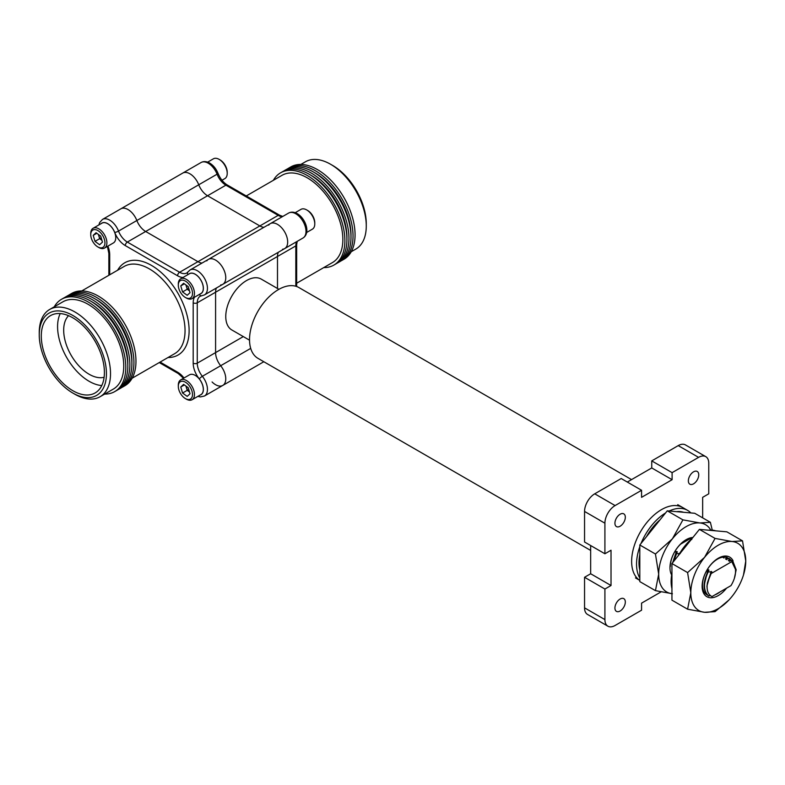 <?xml version="1.0" encoding="UTF-8"?>
<svg xmlns="http://www.w3.org/2000/svg" width="785" height="785" viewBox="0 0 785 785"><rect width="100%" height="100%" fill="white"/><g stroke="black" fill="none" stroke-linecap="round" stroke-linejoin="round"><path stroke-width="1.18" d="M620.121 611.015A7.35 4.249 120 0 0 624.929 604.538A7.35 4.249 120 0 0 623.8 598.651A7.35 4.249 120 0 0 620.121 599.014A7.35 4.249 120 0 0 615.322 605.49A7.35 4.249 120 0 0 616.451 611.387A7.35 4.249 120 0 0 620.121 611.015M693.557 483.835A7.35 4.249 120 0 0 698.356 477.358A7.35 4.249 120 0 0 697.227 471.461A7.35 4.249 120 0 0 693.557 471.824A7.35 4.249 120 0 0 688.749 478.31A7.35 4.249 120 0 0 689.878 484.198A7.35 4.249 120 0 0 693.557 483.835M620.121 526.225A7.35 4.249 120 0 0 624.929 519.748A7.35 4.249 120 0 0 623.8 513.861A7.35 4.249 120 0 0 620.121 514.224A7.35 4.249 120 0 0 615.322 520.7A7.35 4.249 120 0 0 616.451 526.588A7.35 4.249 120 0 0 620.121 526.225M590.663 550.432L258 358.372A40.889 23.609 -60 0 1 251.73 325.608A40.889 23.609 -60 0 1 278.449 289.577A40.889 23.609 -60 0 1 298.889 287.546L631.552 479.606M278.911 289.312L261.228 279.097A29.369 16.956 120 0 0 246.539 280.559A29.369 16.956 120 0 0 227.346 306.435A29.369 16.956 120 0 0 231.85 329.975L249.532 340.19M220.673 284.975A14.395 8.311 -120 0 0 222.783 284.327A14.395 8.311 -120 0 0 224.991 272.787A14.395 8.311 -120 0 0 215.59 260.1A14.395 8.311 -120 0 0 208.388 259.384A14.395 8.311 -120 0 0 206.769 260.885M277.488 224.363A14.395 8.311 -120 0 0 270.285 223.646A14.395 8.311 60 0 1 284.69 231.958A14.395 8.311 60 0 1 284.69 248.59A14.395 8.311 -120 0 0 286.898 237.05A14.395 8.311 -120 0 0 277.488 224.363M128.033 209.546A14.395 8.311 -120 0 0 120.831 208.839A14.395 8.311 60 0 1 136.845 220.516A14.395 8.311 -120 0 0 128.033 209.546M189.931 173.809A14.395 8.311 -120 0 0 182.728 173.093A14.395 8.311 60 0 1 198.752 184.779A14.395 8.311 -120 0 0 189.931 173.809M726.871 559.695L725.556 558.979L729.343 558.606L731.375 560.47M729.746 561.354L728.431 560.637L732.572 560.47L736.173 569.753L734.358 578.378M673.088 562.119L676.111 553.719L680.252 553.553M673.658 561.412L676.474 553.925M710.494 595.678L708.394 595.874C702.948 590.919 702.722 582.951 707.727 571.971L711.858 571.804L707.452 582.637L710.592 573.629M708.757 596.08C703.311 591.125 703.085 583.157 708.08 572.177M672.647 562.678L676.071 552.522L676.66 551.482L677.376 551.894L676.111 553.719M704.116 585.374L707.678 570.773L708.266 569.724L708.983 570.145L707.727 571.971M707.108 588.014L706.932 586.022L711.141 571.382M678.044 555.957L679.535 553.14M723.407 557.733L723.996 558.027M691.801 539.481L691.281 539.167M707.452 582.637L707.432 582.706C706.343 589.81 707.864 594.431 711.975 596.58L730.972 585.62C734.426 579.929 735.918 574.492 735.466 569.321L731.777 561.638L732.572 560.47M707.01 570.057L708.266 569.724M674.57 552.022L676.66 551.482M728.431 560.637L729.697 558.812M725.556 558.979L726.832 557.154M710.808 573.747L731.777 561.638M678.22 445.615L651.746 460.893L672.107 472.649L698.581 457.37L678.22 445.615A14.395 8.311 -60 0 1 685.423 444.899L705.784 456.654A14.395 8.311 120 0 0 698.581 457.37M584.55 511.447L584.55 542.013L604.911 553.768L604.911 523.202L584.55 511.447A14.395 8.311 -60 0 1 594.736 493.814L615.097 505.569A14.395 8.311 120 0 0 604.911 523.202M661.039 591.9L641.571 603.145L641.571 610.2L615.097 625.478A14.395 8.311 120 0 1 607.894 626.194A14.395 8.311 120 0 1 604.911 619.601L604.911 589.035L584.55 577.279L584.55 607.845L604.911 619.601M282.276 216.729A14.395 8.311 60 0 1 278.184 215.355L225.894 185.172L207.564 195.75A14.395 8.311 60 0 1 198.752 184.779A14.395 8.311 -120 0 0 207.564 195.75L259.855 225.933L207.564 195.75L145.667 231.487A14.395 8.311 60 0 1 136.845 220.516A14.395 8.311 -120 0 0 145.667 231.487L197.957 261.68L145.667 231.487L127.337 242.065A14.395 8.311 60 0 1 118.525 231.094A14.395 8.311 -120 0 0 109.704 220.134A14.395 8.311 -120 0 0 102.501 219.417L201.058 162.515C203.658 161.121 206.533 161.317 209.693 163.084C213.392 165.36 216.15 168.765 217.994 173.318A2.875 0.608 158.8 0 1 217.072 174.201L118.525 231.094A2.875 0.608 -21.2 0 1 114.718 232.429A17.28 9.979 -120 0 0 125.306 245.597L177.587 275.78A17.28 9.979 -120 0 0 183.042 277.448M263.946 227.307A14.395 8.311 60 0 1 259.855 225.933A14.395 8.311 -120 0 0 263.946 227.307M202.049 263.044A14.395 8.311 60 0 1 197.957 261.68A14.395 8.311 -120 0 0 202.049 263.044M295.817 286.24L295.817 245.901L277.488 256.479A14.395 8.311 60 0 1 278.351 252.25A14.395 8.311 -120 0 0 277.488 256.479L277.488 288.488L277.488 256.479L215.59 292.216A14.395 8.311 60 0 1 216.444 287.987A14.395 8.311 -120 0 0 215.59 292.216L215.59 352.593L215.59 292.216L197.261 302.794A14.395 8.311 60 0 1 200.244 296.21L201.588 295.798A2.875 2.267 84.9 0 1 199.419 294.385M197.869 396.386L200.401 396.916L204.463 396.013A14.395 8.311 -120 0 0 202.353 376.3L220.673 365.722A14.395 8.311 60 0 1 215.59 352.593A14.395 8.311 -120 0 0 220.673 365.722A14.395 8.311 60 0 1 222.783 385.425A14.395 8.311 -120 0 0 220.673 365.722L250.7 348.383M212.078 381.971A14.395 8.311 -120 0 0 222.783 385.425L263.829 361.738M705.784 456.654A14.395 8.311 120 0 1 708.767 463.248L708.767 493.814L702.654 497.337L702.654 517.855M594.736 493.814L621.2 478.526L641.571 490.282L615.097 505.569M604.911 589.035L611.024 585.512L611.024 550.236L604.911 553.768M641.571 490.282L641.571 497.337L672.107 479.704L672.107 472.649M584.55 577.279L590.663 573.756L590.663 545.536M627.313 482.059L651.746 467.948L651.746 460.893M607.894 626.194L587.533 614.439A14.395 8.311 -60 0 1 584.55 607.845M651.746 467.948L672.107 479.704M590.663 573.756L611.024 585.512M691.085 539.069L691.438 538.569M689.956 538.755L680.634 544.142M332.673 165.468L330.632 164.291L332.673 165.468A47.512 27.436 60 0 1 366.271 223.656L366.271 226.011A50.397 29.094 -120 0 0 330.632 164.291L330.632 164.291A50.397 29.094 -120 0 0 305.434 161.788L300.841 164.448M351.238 251.73L355.831 249.081A50.397 29.094 -120 0 0 366.271 226.011M323.773 267.587A53.272 30.762 -120 0 0 333.851 265.095L335.892 263.917A53.272 30.762 -120 0 0 344.056 221.223A53.272 30.762 -120 0 0 309.251 174.28A53.272 30.762 -120 0 0 282.62 171.64L280.579 172.818A53.272 30.762 -120 0 0 273.386 180.295M333.851 265.095A53.272 30.762 -120 0 0 342.024 222.4A53.272 30.762 -120 0 0 307.22 175.457A53.272 30.762 -120 0 0 280.579 172.818M336.893 263.299A53.272 30.762 -120 0 0 337.923 262.739L339.964 261.562A53.272 30.762 -120 0 0 348.128 218.878A53.272 30.762 -120 0 0 313.323 171.925A53.272 30.762 -120 0 0 286.692 169.295L284.651 170.463A53.272 30.762 -120 0 0 283.66 171.091M337.923 262.739A53.272 30.762 -120 0 0 346.097 220.055A53.272 30.762 -120 0 0 311.292 173.102A53.272 30.762 -120 0 0 284.651 170.463M340.965 260.944A53.272 30.762 -120 0 0 341.995 260.385L344.036 259.217A53.272 30.762 -120 0 0 352.2 216.523A53.272 30.762 -120 0 0 317.395 169.58A53.272 30.762 -120 0 0 290.764 166.94L288.723 168.118A53.272 30.762 -120 0 0 287.732 168.736M341.995 260.385A53.272 30.762 -120 0 0 350.169 217.7A53.272 30.762 -120 0 0 315.364 170.757A53.272 30.762 -120 0 0 288.723 168.118M296.661 283.238L332.418 262.592A50.397 29.094 -120 0 0 340.14 222.214A50.397 29.094 -120 0 0 307.22 177.812A50.397 29.094 -120 0 0 282.021 175.31L246.264 195.956M346.911 238.326A50.397 29.094 -120 0 0 311.292 175.457A50.397 29.094 -120 0 0 310.291 174.898M350.983 235.981A50.397 29.094 -120 0 0 315.364 173.102A50.397 29.094 -120 0 0 314.363 172.543M268.676 225.148A14.395 8.311 60 0 1 270.285 223.646L208.388 259.384A14.395 8.311 60 0 1 222.783 267.695A14.395 8.311 60 0 1 222.783 284.327L284.69 248.59A14.395 8.311 60 0 1 282.58 249.237M74.879 394.237L72.848 393.059A47.512 27.436 60 0 1 39.25 334.871A47.512 27.436 60 0 1 72.848 315.472A47.512 27.436 60 0 1 106.446 373.66A47.512 27.436 60 0 1 72.848 393.059L74.879 394.237A50.397 29.094 -120 0 0 100.078 396.729A50.397 29.094 -120 0 0 107.81 356.351A50.397 29.094 -120 0 0 74.879 311.949A50.397 29.094 -120 0 0 49.691 309.447A50.397 29.094 -120 0 0 39.25 332.516L39.25 334.871M41.291 336.049A44.637 25.768 60 0 1 50.534 315.609A44.637 25.768 60 0 1 84.927 327.571A44.637 25.768 60 0 1 104.405 372.492A44.637 25.768 60 0 1 95.162 392.922A44.637 25.768 60 0 1 60.769 380.96A44.637 25.768 60 0 1 41.291 336.049M101.775 385.553A44.637 25.768 60 0 1 57.58 326.638A44.637 25.768 60 0 1 60.219 313.578M121.861 387.437A53.272 30.762 -120 0 0 122.902 386.887A53.272 30.762 -120 0 0 131.066 344.193A53.272 30.762 -120 0 0 96.261 297.25A53.272 30.762 -120 0 0 69.629 294.611A53.272 30.762 -120 0 0 68.629 295.229M122.902 386.887L124.933 385.71A53.272 30.762 -120 0 0 133.107 343.016A53.272 30.762 -120 0 0 98.302 296.073A53.272 30.762 -120 0 0 71.661 293.433L69.629 294.611M117.789 389.792A53.272 30.762 -120 0 0 118.829 389.232A53.272 30.762 -120 0 0 126.993 346.548A53.272 30.762 -120 0 0 92.188 299.605A53.272 30.762 -120 0 0 65.557 296.965A53.272 30.762 -120 0 0 64.556 297.584M118.829 389.232L120.861 388.055A53.272 30.762 -120 0 0 129.034 345.371A53.272 30.762 -120 0 0 94.229 298.428A53.272 30.762 -120 0 0 67.588 295.788L65.557 296.965M104.68 394.08A53.272 30.762 -120 0 0 114.757 391.587A53.272 30.762 -120 0 0 122.921 348.893A53.272 30.762 -120 0 0 88.116 301.95A53.272 30.762 -120 0 0 61.485 299.311A53.272 30.762 -120 0 0 54.283 306.798M114.757 391.587L116.788 390.41A53.272 30.762 -120 0 0 124.962 347.726A53.272 30.762 -120 0 0 90.157 300.773A53.272 30.762 -120 0 0 63.516 298.133L61.485 299.311M131.88 362.474A50.397 29.094 -120 0 0 96.261 299.605A50.397 29.094 -120 0 0 95.26 299.036M127.808 364.819A50.397 29.094 -120 0 0 92.188 301.95A50.397 29.094 -120 0 0 91.188 301.391M100.078 396.729L113.315 389.095A50.397 29.094 -120 0 0 121.037 348.707A50.397 29.094 -120 0 0 88.116 304.305A50.397 29.094 -120 0 0 62.918 301.803L49.691 309.447M68.56 315.688A35.992 20.783 -120 0 0 63.683 330.171A35.992 20.783 -120 0 0 77.587 364.387A35.992 20.783 -120 0 0 104.12 377.271M661.529 509.612A42.272 24.413 -60 0 1 682.665 507.512A42.272 24.413 120 0 0 661.529 509.612A42.272 24.413 120 0 0 634.074 546.321A42.272 24.413 120 0 0 639.804 580.39A42.272 24.413 -60 0 1 634.074 546.321A42.272 24.413 -60 0 1 661.529 509.612M665.523 512.988A42.272 24.413 120 0 0 641.021 543.475M639.804 546.674A42.272 24.413 120 0 0 639.804 578.015M690.839 512.929A42.272 24.413 120 0 0 687.582 510.358A42.272 24.413 120 0 0 669.203 510.996M692.89 537.49A22.853 13.198 120 0 0 669.978 567.673A22.853 13.198 120 0 0 671.636 574.944M670.341 566.485A21.146 12.207 -60 0 1 691.977 538.549M639.804 554.622A38.838 22.422 120 0 0 638.98 562.825A38.838 22.422 120 0 0 639.804 570.067M672.411 593.735L655.446 590.644L639.804 581.606L639.804 544.986L655.446 554.024L658.684 574.198L655.446 590.644M655.446 554.024L672.411 538.804L682.911 519.856L699.877 522.947L710.376 522.31L712.26 530.13M710.376 522.31L694.735 513.282L667.27 510.829L682.911 519.856M667.27 510.829L639.804 544.986M710.759 530.071A38.838 22.422 120 0 0 699.877 522.947A38.838 22.422 120 0 0 672.411 538.804A38.838 22.422 120 0 0 658.684 574.198A38.838 22.422 120 0 0 671.94 593.686M683.539 512.281A38.838 22.422 120 0 0 676.493 511.653M660.028 519.837A38.838 22.422 120 0 0 646.516 536.636M733.092 560.873A22.853 13.198 120 0 0 714.978 560.539A22.853 13.198 120 0 0 702.124 586.228A22.853 13.198 120 0 0 710.297 597.738A22.853 13.198 120 0 0 726.547 588.171M707.285 594.942A21.146 12.207 -60 0 1 706.863 594.716A21.146 12.207 -60 0 1 702.487 585.041A21.146 12.207 -60 0 1 711.72 563.767A21.146 12.207 -60 0 1 728.009 558.096A21.146 12.207 -60 0 1 728.902 558.714M671.94 573.178A38.838 22.422 120 0 0 671.116 581.381A38.838 22.422 120 0 0 671.94 588.632M719.923 591.998A21.146 12.207 -60 0 1 714.949 594.863M728.853 600.074L715.057 611.652L704.557 612.29L687.591 609.199L671.94 600.162L671.94 563.552L687.591 572.579L690.82 592.754L687.591 609.199M687.591 572.579L704.557 557.36L715.057 538.412L732.022 541.513L742.522 540.865L745.75 561.039L743.503 574.905A38.838 22.422 120 0 0 745.75 561.039A38.838 22.422 120 0 0 732.022 541.513A38.838 22.422 120 0 0 704.557 557.36A38.838 22.422 120 0 0 690.82 592.754A38.838 22.422 120 0 0 704.557 612.29A38.838 22.422 120 0 0 729.167 599.74A38.838 22.422 120 0 0 732.022 596.433A38.838 22.422 120 0 0 743.503 574.905M742.522 540.865L726.871 531.837L713.143 530.611L699.406 529.384L715.057 538.412M699.406 529.384L671.94 563.552M715.684 530.837A38.838 22.422 120 0 0 708.639 530.209M692.164 538.392A38.838 22.422 120 0 0 678.662 555.191M314.775 223.921L314.775 222.783A10.038 5.799 60 0 0 307.681 210.488L306.7 209.929A11.432 6.594 60 0 1 314.775 223.921A11.432 6.594 60 0 1 312.41 229.151L306.641 232.488M295.209 212.686L300.979 209.359A11.432 6.594 60 0 1 306.7 209.929L307.681 210.488M227.218 173.367L227.218 172.239A10.038 5.799 60 0 0 220.124 159.944L219.133 159.375A11.432 6.594 60 0 1 227.218 173.367A11.432 6.594 60 0 1 224.853 178.597L221.988 180.256M207.652 162.142L213.422 158.805A11.432 6.594 60 0 1 219.133 159.375L220.124 159.944M185.947 386.083L186.32 387.329A5.721 3.297 -120 0 0 189.499 392.009L187.213 390.331L182.552 393.02L187.183 396.396L190.029 393.766L188.243 387.761L183.612 384.375L180.776 387.005L182.552 393.02M185.397 398.584L186.379 399.153A11.432 6.594 -120 0 0 192.099 399.722L200.94 394.61A11.432 6.594 -120 0 0 202.697 385.464A11.432 6.594 -120 0 0 189.509 374.818L180.668 379.92A11.432 6.594 -120 0 0 178.303 385.16L178.303 386.289A10.038 5.799 -120 0 0 178.833 389.733A10.038 5.799 -120 0 0 185.397 398.584A10.038 5.799 -120 0 0 191.962 391.048A10.038 5.799 -120 0 0 184.014 381.549A10.038 5.799 -120 0 0 178.303 386.289M192.099 399.722A11.432 6.594 -120 0 0 193.846 390.567A11.432 6.594 -120 0 0 180.668 379.92M186.065 386.171A5.721 3.297 -120 0 0 186.32 387.329L187.213 390.331M184.367 384.935L180.776 387.005M185.947 284.975L186.32 286.221A5.721 3.297 -120 0 0 189.499 290.901L187.213 289.233L182.552 291.912L187.183 295.297L190.029 292.668L188.243 286.653L183.612 283.277L180.776 285.907L182.552 291.912M185.397 297.486L186.379 298.045A11.432 6.594 -120 0 0 192.099 298.614L200.94 293.512A11.432 6.594 -120 0 0 202.697 284.356A11.432 6.594 -120 0 0 189.509 273.71L180.668 278.822A11.432 6.594 -120 0 0 178.303 284.052L178.303 285.19A10.038 5.799 -120 0 0 178.833 288.625A10.038 5.799 -120 0 0 185.397 297.486A10.038 5.799 -120 0 0 191.962 289.94A10.038 5.799 -120 0 0 184.014 280.451A10.038 5.799 -120 0 0 178.303 285.19M192.099 298.614A11.432 6.594 -120 0 0 193.846 289.469A11.432 6.594 -120 0 0 180.668 278.822M186.065 285.063A5.721 3.297 -120 0 0 186.32 286.221L187.213 289.233M184.367 283.827L180.776 285.907M98.39 234.43L98.763 235.677A5.721 3.297 -120 0 0 101.942 240.357L99.646 238.679L94.995 241.368L99.626 244.743L102.472 242.114L100.686 236.108L96.055 232.723L93.209 235.353L94.995 241.368M97.84 246.932L98.822 247.501A11.432 6.594 -120 0 0 104.533 248.06L113.383 242.957A11.432 6.594 -120 0 0 115.14 233.812A11.432 6.594 -120 0 0 101.952 223.166L93.111 228.268A11.432 6.594 -120 0 0 90.746 233.498L90.746 234.636A10.038 5.799 -120 0 0 91.276 238.081A10.038 5.799 -120 0 0 97.84 246.932A10.038 5.799 -120 0 0 104.405 239.396A10.038 5.799 -120 0 0 96.457 229.897A10.038 5.799 -120 0 0 90.746 234.636M104.533 248.06A11.432 6.594 -120 0 0 106.289 238.915A11.432 6.594 -120 0 0 93.111 228.268M98.508 234.519A5.721 3.297 -120 0 0 98.763 235.677L99.646 238.679M96.81 233.273L93.209 235.353M187.988 274.593A2.875 2.267 -144.9 0 1 187.85 272.002L186.83 272.964A14.395 8.311 60 0 1 179.628 272.258L278.184 215.355A2.875 1.658 120 0 1 279.617 215.218L227.336 185.024A2.875 1.658 120 0 0 225.894 185.172A14.395 8.311 60 0 1 217.072 174.201A14.395 8.311 -120 0 0 208.261 163.231A14.395 8.311 -120 0 0 201.058 162.515M194.474 297.24A17.28 9.979 -120 0 0 193.188 302.794L193.188 363.18A17.28 9.979 -120 0 0 199.302 378.92A2.875 0.608 141.2 0 1 202.353 376.3A14.395 8.311 60 0 1 197.261 363.18L243.311 336.588M295.817 213.785A14.395 8.311 -120 0 0 288.615 213.069C291.206 211.675 294.081 211.862 297.25 213.638C305.345 218.279 310.988 232.91 303.01 238.002A14.395 8.311 -120 0 0 305.218 226.472A14.395 8.311 -120 0 0 295.817 213.785M296.661 286.515L296.661 244.724A2.875 1.658 0 0 1 295.817 245.901A14.395 8.311 60 0 1 296.671 241.662M168 357.518A53.272 30.762 -120 0 0 188.145 320.26A53.272 30.762 -120 0 0 151.446 265.389A53.272 30.762 -120 0 0 117.613 270.236M81.738 290.941L124.216 266.419A50.397 29.094 60 0 1 149.405 268.921A50.397 29.094 60 0 1 182.336 313.323A50.397 29.094 60 0 1 174.604 353.711L132.135 378.223M201.588 295.798L204.463 294.905A14.395 8.311 -120 0 0 206.671 283.365A14.395 8.311 -120 0 0 197.261 270.678A14.395 8.311 -120 0 0 190.058 269.971L208.388 259.384M188.792 274.132A11.52 6.653 60 0 1 195.23 274.21A11.52 6.653 60 0 1 202.932 285.014A11.52 6.653 60 0 1 200.224 293.924M101.236 223.578A11.52 6.653 60 0 1 107.663 223.656A11.52 6.653 60 0 1 114.718 232.429M108.86 275.29L108.86 253.427A2.875 1.658 180 0 0 109.704 254.595L109.704 274.799L109.704 254.595A17.28 9.979 -120 0 0 107.879 246.137M177.587 275.78A2.875 1.658 -60 0 1 179.628 272.258L127.337 242.065A2.875 1.658 -60 0 0 125.306 245.597M193.188 363.18A2.875 1.658 180 0 0 197.261 363.18L197.261 302.794A2.875 1.658 180 0 1 193.188 302.794M184.014 377.997A17.28 9.979 -120 0 0 177.587 372.188L160.101 362.081M199.302 378.92A11.52 6.653 60 0 1 200.224 395.032M159.257 362.572L178.185 373.503A2.875 1.658 -60 0 1 177.587 372.188M288.615 213.069L270.285 223.646M303.01 238.002L284.69 248.59M217.994 173.318C220.242 178.686 223.352 182.591 227.336 185.024M279.617 215.218L282.806 216.424M297.201 241.358L296.661 244.724M204.463 396.013L222.783 385.425M204.463 294.905L222.783 284.327M108.86 253.427L107.398 246.411M102.501 219.417L99.675 222.498L98.881 224.942M178.185 373.503L183.523 378.272M190.058 269.971L187.85 272.002M687.582 510.358L677.749 504.677M639.804 580.409L635.477 577.907"/></g></svg>
